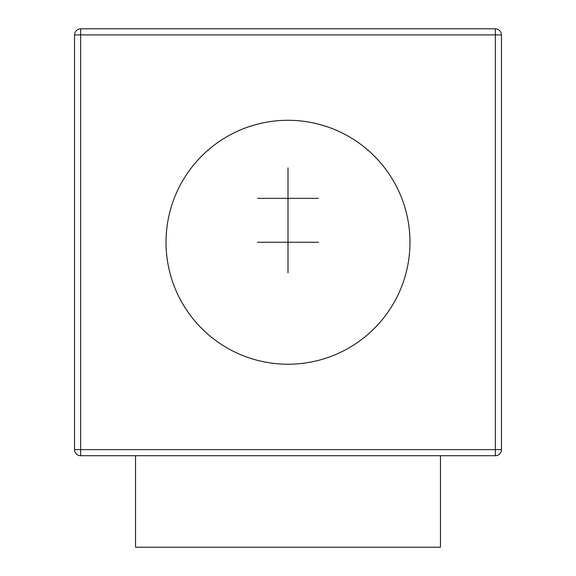 <?xml version="1.0" encoding="UTF-8"?>
<svg xmlns="http://www.w3.org/2000/svg" width="576" height="576" viewBox="0 0 576 576"><rect width="100%" height="100%" fill="white"/><g stroke="black" fill="none" stroke-linecap="round" stroke-linejoin="round"><path stroke-width="0.86" d="M409.975 242.258A121.975 121.975 0 0 0 288 120.283A121.975 121.975 0 0 0 166.025 242.258A121.975 121.975 0 0 0 288 364.234A121.975 121.975 0 0 0 409.975 242.258M74.542 449.618L495.36 449.618L495.36 34.898L74.542 34.898L74.542 449.618A6.098 6.098 0 0 0 80.64 455.717L495.36 455.717L495.36 449.618L501.458 449.618A6.098 6.098 0 0 1 495.36 455.717A6.098 6.098 0 0 0 501.458 449.618L501.458 34.898L495.36 34.898L495.36 28.8A6.098 6.098 0 0 1 501.458 34.898A6.098 6.098 0 0 0 495.36 28.8L80.64 28.8L80.64 455.717M501.458 449.618L501.458 34.898M74.542 34.898A6.098 6.098 0 0 1 80.64 28.8M135.533 455.717L135.533 547.2L440.467 547.2L440.467 455.717M257.508 242.258L318.492 242.258M288 272.75L288 211.766M288 254.455L288 230.062M257.508 198.346L318.492 198.346M288 167.854L288 228.845M288 210.542L288 186.149"/></g></svg>
